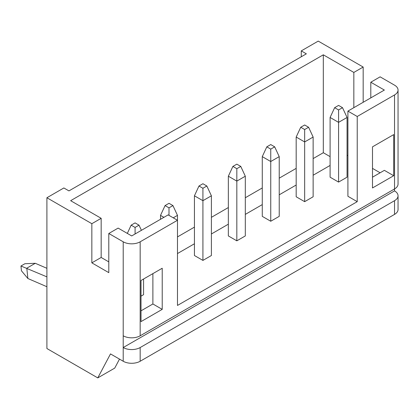 <?xml version="1.0" encoding="UTF-8"?>
<svg xmlns="http://www.w3.org/2000/svg" width="419" height="419" viewBox="0 0 419 419"><rect width="100%" height="100%" fill="white"/><g stroke="black" fill="none" stroke-linecap="round" stroke-linejoin="round"><path stroke-width="0.63" d="M119.504 359.109L114.733 368.107L97.779 377.896L46.902 348.524L46.902 197.752L63.861 187.958L68.952 190.896L306.357 53.831L301.271 50.893L318.231 41.104L363.168 67.045L363.168 102.294M162.216 309.363L141.02 321.603L141.02 280.479L162.216 268.244L162.216 309.363L152.888 303.979L141.02 310.83M140.171 241.805L177.478 220.268L168.15 214.884L131.692 235.934L118.127 228.098L108.799 233.488L123.212 241.805A11.989 6.924 0 0 0 140.171 241.805L140.171 335.797L394.536 188.943L394.536 190.896L123.212 347.545A11.989 6.924 0 0 0 140.171 347.545L394.536 200.691A11.989 6.924 0 0 0 398.05 195.793A11.989 6.924 0 0 0 394.536 190.896M357.229 116.487L357.229 201.67L347.906 196.281L347.906 111.103L357.229 116.487L394.536 94.951A11.989 6.924 0 0 0 398.05 90.054A11.989 6.924 0 0 0 394.536 85.162L380.122 76.839L370.799 82.224L370.799 97.889M357.229 201.67L177.478 305.446L177.478 215.371L173.241 217.822M393.692 175.723L372.491 187.963L372.491 146.839L393.692 134.604L393.692 175.723L384.364 170.339L372.491 177.19M347.906 111.103L384.364 90.054L370.799 82.224M152.888 273.628L152.888 303.979M141.02 296.144L143.565 294.677L143.565 279.012M202.916 260.409L211.396 255.517L211.396 195.793L202.916 200.685L202.916 260.409L194.437 255.517L194.437 195.793L198.978 186.005L202.916 188.272L206.85 186.005L202.916 183.732L198.978 186.005M236.829 240.831L245.309 235.934L245.309 176.21L236.829 181.108L236.829 240.831L228.35 235.934L228.35 176.21L232.896 166.422L236.829 168.695L240.768 166.422L236.829 164.148L232.896 166.422M270.747 221.248L279.227 216.356L279.227 156.633L270.747 161.524L270.747 221.248L262.268 216.356L262.268 156.633L266.814 146.839L270.747 149.112L274.681 146.839L270.747 144.571L266.814 146.839M398.05 195.793L398.05 209.5A11.989 6.924 180 0 1 394.536 214.397L394.536 200.691M140.171 347.545L140.171 361.251L394.536 214.397M140.171 361.251A11.989 6.924 180 0 1 123.212 361.251L110.496 353.908L97.779 377.896M380.122 172.785L372.491 168.38M177.478 253.558L194.437 243.769M211.396 233.975L228.35 224.186M245.309 214.397L262.268 204.603M279.227 194.814L296.181 185.025M313.14 175.231L330.099 165.442M347.058 155.653L347.906 155.161M304.66 201.67L313.14 196.773L313.14 137.05L304.66 141.947L304.66 201.67L296.181 196.773L296.181 137.05L300.727 127.261L304.66 129.529L308.599 127.261L304.66 124.988L300.727 127.261M338.578 182.087L347.058 177.19L347.058 117.467L338.578 122.364L338.578 182.087L330.099 177.19L330.099 117.467L334.645 107.678L338.578 109.951L342.512 107.678L338.578 105.405L334.645 107.678M353.84 107.678L353.84 72.435L363.168 67.045M46.902 197.752L91.845 223.694L91.845 262.86L108.799 272.649L108.799 233.488M91.845 262.86L101.168 257.47L108.799 261.88M91.845 223.694L101.168 218.309L101.168 257.47M353.84 72.435L323.316 54.81L70.643 200.685L101.168 218.309M301.271 56.769L301.271 50.893M140.171 335.797A11.989 6.924 180 0 1 123.212 335.797L123.212 361.251M398.05 90.054L398.05 184.046A11.989 6.924 180 0 1 394.536 188.943L394.536 94.951M330.099 156.633L323.316 152.715L323.316 54.81M323.316 152.715L313.14 158.592M296.181 168.38L279.227 178.169M262.268 187.963L245.309 197.752M228.35 207.541L211.396 217.335M194.437 227.124L177.478 236.913M338.578 109.951L338.578 122.364L330.099 117.467M342.512 107.678L347.058 117.467M304.66 129.529L304.66 141.947L296.181 137.05M308.599 127.261L313.14 137.05M270.747 149.112L270.747 161.524L262.268 156.633M274.681 146.839L279.227 156.633M236.829 168.695L236.829 181.108L228.35 176.21M240.768 166.422L245.309 176.21M202.916 188.272L202.916 200.685L194.437 195.793M206.85 186.005L211.396 195.793M163.913 217.33L160.519 215.371L160.519 219.289M172.937 205.582L168.998 203.309L165.065 205.582L168.998 207.855L172.937 205.582L177.478 215.371M168.998 215.371L168.998 207.855M160.519 215.371L165.065 205.582M46.902 286.732L27.869 278.509L21.442 270.794L20.95 266.002L24.883 263.734L35.285 263.289L26.806 268.181L27.869 278.509M46.902 276.859L20.95 266.002M46.902 268.307L35.285 263.289M139.019 225.165L135.086 222.892L131.147 225.165L135.086 227.433L139.019 225.165L141.413 230.319M135.086 233.975L135.086 227.433M127.324 233.409L131.147 225.165M123.212 335.797L123.212 241.805"/></g></svg>
